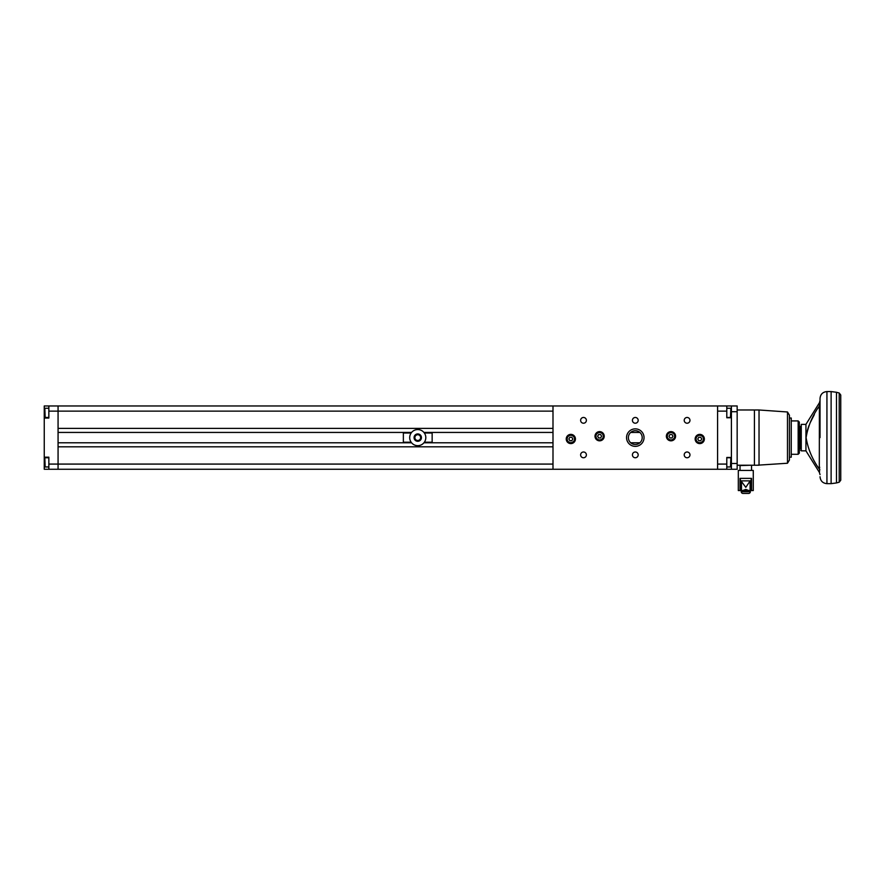 <?xml version="1.0" encoding="UTF-8"?>
<svg xmlns="http://www.w3.org/2000/svg" width="885" height="885" viewBox="0 0 885 885"><rect width="100%" height="100%" fill="white"/><g stroke="black" fill="none" stroke-linecap="round" stroke-linejoin="round"><path stroke-width="1.33" d="M552.992 405.961L717.591 405.961L717.591 469.26L552.992 469.26L552.992 405.961L58.067 405.961L58.067 428.395L552.992 428.395M639.866 432.433L630.728 432.433M552.992 432.433L423.926 432.433M411.58 432.433L58.067 432.433M58.067 442.788L411.58 442.788M423.926 442.788L552.992 442.788M630.728 442.788L639.866 442.788M552.992 446.814L58.067 446.814L58.067 469.26L48.852 469.26L48.852 464.083L58.067 464.083L58.067 411.138L48.852 411.138L48.852 418.041L44.25 418.041L44.25 469.26L48.852 469.26M552.992 469.26L58.067 469.26L58.067 464.083L552.992 464.083M689.968 420.342A2.876 2.876 0 0 0 687.092 417.466A2.876 2.876 0 0 0 684.216 420.342A2.876 2.876 0 0 0 687.092 423.218A2.876 2.876 0 0 0 689.968 420.342M689.968 454.868A2.876 2.876 0 0 0 687.092 451.992A2.876 2.876 0 0 0 684.216 454.868A2.876 2.876 0 0 0 687.092 457.755A2.876 2.876 0 0 0 689.968 454.868M638.173 420.342A2.876 2.876 0 0 0 635.297 417.466A2.876 2.876 0 0 0 632.421 420.342A2.876 2.876 0 0 0 635.297 423.218A2.876 2.876 0 0 0 638.173 420.342M638.173 454.868A2.876 2.876 0 0 0 635.297 451.992A2.876 2.876 0 0 0 632.421 454.868A2.876 2.876 0 0 0 635.297 457.755A2.876 2.876 0 0 0 638.173 454.868M586.379 420.342A2.876 2.876 0 0 0 583.503 417.466A2.876 2.876 0 0 0 580.626 420.342A2.876 2.876 0 0 0 583.503 423.218A2.876 2.876 0 0 0 586.379 420.342M586.379 454.868A2.876 2.876 0 0 0 583.503 451.992A2.876 2.876 0 0 0 580.626 454.868A2.876 2.876 0 0 0 583.503 457.755A2.876 2.876 0 0 0 586.379 454.868M644.037 437.61A8.75 8.75 0 0 0 635.297 428.86A8.75 8.75 0 0 0 626.547 437.61A8.75 8.75 0 0 0 635.297 446.361A8.75 8.75 0 0 0 644.037 437.61M642.2 437.61A6.903 6.903 0 0 0 635.297 430.707A6.903 6.903 0 0 0 628.383 437.61A6.903 6.903 0 0 0 635.297 444.513A6.903 6.903 0 0 0 642.2 437.61M704.36 438.993A4.602 4.602 0 0 0 699.747 434.38A4.602 4.602 0 0 0 695.145 438.993A4.602 4.602 0 0 0 699.747 443.595A4.602 4.602 0 0 0 704.36 438.993A4.602 4.602 0 0 1 695.533 440.83A4.602 4.602 0 0 1 697.911 434.767M675.576 436.228A4.602 4.602 0 0 0 670.974 431.626A4.602 4.602 0 0 0 666.372 436.228A4.602 4.602 0 0 0 670.974 440.83A4.602 4.602 0 0 0 675.576 436.228M604.212 436.228A4.602 4.602 0 0 0 599.61 431.626A4.602 4.602 0 0 0 595.008 436.228A4.602 4.602 0 0 0 599.61 440.83A4.602 4.602 0 0 0 604.212 436.228A4.602 4.602 0 0 1 597.22 440.155A4.602 4.602 0 0 1 595.682 433.827A4.602 4.602 0 0 1 602.01 432.3M575.438 438.993A4.602 4.602 0 0 0 570.836 434.38A4.602 4.602 0 0 0 566.234 438.993A4.602 4.602 0 0 0 570.836 443.595A4.602 4.602 0 0 0 575.438 438.993A4.602 4.602 0 0 1 568.082 442.677A4.602 4.602 0 0 1 567.152 436.228A4.602 4.602 0 0 1 573.591 435.298M668.518 440.122A4.602 4.602 0 0 0 674.868 438.683A4.602 4.602 0 0 0 673.43 432.334A4.602 4.602 0 0 0 667.08 433.772A4.602 4.602 0 0 0 668.518 440.122M570.836 434.955A4.027 4.027 0 0 1 574.863 438.993A4.027 4.027 0 0 1 570.836 443.02A4.027 4.027 0 0 1 566.809 438.993A4.027 4.027 0 0 1 570.836 434.955A4.027 4.027 0 0 0 566.809 438.993A4.027 4.027 0 0 0 570.836 443.02M569.84 437.267L568.845 438.993L569.84 440.719L571.832 440.719L572.827 438.993L571.832 437.267L569.84 437.267M599.61 432.201A4.027 4.027 0 0 1 603.636 436.228A4.027 4.027 0 0 1 599.61 440.254A4.027 4.027 0 0 1 595.583 436.228A4.027 4.027 0 0 1 599.61 432.201A4.027 4.027 0 0 0 595.583 436.228A4.027 4.027 0 0 0 599.61 440.254M598.614 434.502L597.618 436.228L598.614 437.953L600.605 437.953L601.612 436.228L600.605 434.502L598.614 434.502M670.974 432.201A4.027 4.027 0 0 1 675.001 436.228A4.027 4.027 0 0 1 670.974 440.254A4.027 4.027 0 0 1 666.947 436.228A4.027 4.027 0 0 1 670.974 432.201A4.027 4.027 0 0 0 666.947 436.228A4.027 4.027 0 0 0 670.974 440.254M669.978 434.502L668.983 436.228L669.978 437.953L671.969 437.953L672.965 436.228L671.969 434.502L669.978 434.502M699.747 434.955A4.027 4.027 0 0 1 703.774 438.993A4.027 4.027 0 0 1 699.747 443.02A4.027 4.027 0 0 1 695.721 438.993A4.027 4.027 0 0 1 699.747 434.955A4.027 4.027 0 0 0 695.721 438.993A4.027 4.027 0 0 0 699.747 443.02M698.752 437.267L697.756 438.993L698.752 440.719L700.743 440.719L701.75 438.993L700.743 437.267L698.752 437.267M44.825 412.864L44.25 412.864L44.25 418.041M44.25 412.864L44.25 405.961L58.067 405.961L48.852 405.961L48.852 411.138M48.852 464.083L48.852 457.18L44.25 457.18M58.067 405.961L58.067 411.138L552.992 411.138M717.591 405.961L731.408 405.961L731.408 417.753L726.795 417.753L726.795 411.138L717.591 411.138M717.591 464.083L726.795 464.083L726.795 457.468L731.408 457.468L731.408 469.26L717.591 469.26M731.408 417.753L731.408 457.468M726.795 405.961L726.795 411.138M726.795 464.083L726.795 469.26M826.933 391.568L831.115 391.568L831.115 483.652L826.933 483.652L826.933 391.568C822.74 391.978 820.439 394.279 820.03 398.471L820.03 437.61M819.311 469.072L819.399 402.808L820.03 400.606M805.936 450.841L801.268 450.841L801.268 424.369L805.936 424.369L805.936 450.841L819.399 472.413L819.775 469.127M840.75 437.61L840.75 480.212L840.75 395.009L839.212 393.006L836.48 392.276L836.48 482.945L839.212 482.214L839.212 393.006M801.268 424.369L800.693 437.61M819.399 469.161L818.05 467.313C811.844 458.165 807.861 448.264 806.102 437.61C807.861 426.935 811.844 417.023 818.05 407.897L819.399 406.049M814.344 414.567L810.45 422.222M808.923 425.652L806.578 433.008M730.833 461.03L730.833 465.012M44.825 465.012L44.825 459.702M44.825 461.03L44.825 463.685M44.825 415.519L44.825 411.536M730.833 410.209L730.833 415.519M414.877 437.61A2.876 2.876 0 0 0 417.753 440.487A2.876 2.876 0 0 0 420.629 437.61A2.876 2.876 0 0 0 417.753 434.734A2.876 2.876 0 0 0 414.877 437.61M432.145 432.433L432.145 433.008L424.369 433.008M403.361 432.433L403.361 442.788M424.369 442.212L432.145 442.212L432.145 442.788M432.145 442.212L432.145 433.008M411.138 433.008L403.361 433.008M403.361 442.212L411.138 442.212M417.112 441.239A3.684 3.684 0 0 0 421.382 438.252A3.684 3.684 0 0 0 418.395 433.982A3.684 3.684 0 0 0 414.125 436.958A3.684 3.684 0 0 0 417.112 441.239M419.169 429.679A8.053 8.053 0 0 0 409.821 436.194A8.053 8.053 0 0 0 416.337 445.542A8.053 8.053 0 0 0 425.685 439.026A8.053 8.053 0 0 0 419.169 429.679M798.159 420.917L799.31 422.068L799.31 453.142L798.159 454.293L798.159 420.917L791.256 420.917M737.161 465.233L759.031 465.233L759.031 409.987L787.484 411.979L789.42 415.187L789.42 460.023L787.484 463.242L787.484 411.979M754.429 465.233L754.429 409.987L759.031 409.987L756.73 409.976M789.42 418.041L791.256 418.041L791.256 457.18L789.42 457.18M756.73 465.244L787.484 463.242M799.885 448.949L799.885 426.271L800.46 426.847L800.46 448.374L799.31 448.949M799.885 426.271L799.31 426.271M731.408 405.961L737.161 405.961L737.161 469.26L731.408 469.26M731.408 411.713L737.161 411.713L737.161 463.508L731.408 463.508M754.429 409.987L737.161 409.987M741.21 490.555L741.254 491.761A1.726 1.726 0 0 0 742.98 493.432L748.345 493.432M741.254 491.761L750.336 491.761A1.726 1.726 0 0 1 748.61 493.432M750.336 491.761L750.38 490.555M747.681 493.432L743.245 493.432M751.199 465.233L740.037 465.576L751.199 465.233M751.542 470.068L751.542 465.576M740.037 470.068L740.037 465.576M753.268 470.411L738.311 470.411L753.268 470.411L753.268 490.555L750.779 490.555L750.779 480.798L751.564 478.376L751.564 490.555M738.311 470.411L738.311 490.555L750.104 490.555L741.475 490.555L741.475 481.517L745.789 487.336L750.192 480.876L750.347 481.816M750.779 480.798L750.701 481.816M742.714 490.555L745.789 489.405L748.876 490.555M750.192 480.876L741.387 480.876M750.779 490.555L750.104 490.555L750.104 481.517M740.878 481.816L740.015 478.376L751.564 478.376M570.836 442.677A3.684 3.684 0 0 0 574.52 438.993A3.684 3.684 0 0 0 570.836 435.309A3.684 3.684 0 0 0 567.152 438.993A3.684 3.684 0 0 0 570.836 442.677M599.61 439.911A3.684 3.684 0 0 0 603.293 436.228A3.684 3.684 0 0 0 599.61 432.544A3.684 3.684 0 0 0 595.926 436.228A3.684 3.684 0 0 0 599.61 439.911M670.974 439.911A3.684 3.684 0 0 0 674.658 436.228A3.684 3.684 0 0 0 670.974 432.544A3.684 3.684 0 0 0 667.29 436.228A3.684 3.684 0 0 0 670.974 439.911M699.747 442.677A3.684 3.684 0 0 0 703.431 438.993A3.684 3.684 0 0 0 699.747 435.309A3.684 3.684 0 0 0 696.064 438.993A3.684 3.684 0 0 0 699.747 442.677M44.825 462.357L44.25 462.357M730.833 412.864L731.408 412.864M730.833 462.357L731.408 462.357M818.05 467.313L819.775 467.313M819.775 407.897L818.05 407.897M726.795 466.959L730.479 466.959L730.833 458.098M44.825 458.098L45.168 466.959L48.852 466.959M44.825 408.604L45.168 417.466L48.852 417.466M726.795 417.466L730.479 417.466L730.833 408.604M740.8 480.798L740.8 490.555M740.015 490.555L740.015 478.376M831.115 391.568L836.48 392.276M819.399 472.413L820.03 474.603M826.933 483.652C822.74 483.243 820.439 480.942 820.03 476.738M831.115 483.652L836.48 482.945M805.936 424.369L819.399 402.808M839.212 482.214L840.75 480.212M801.268 450.841L800.693 450.266M730.479 457.755L726.795 457.755M45.168 457.755L48.852 457.755M45.168 408.262L48.852 408.262M730.479 408.262L726.795 408.262M798.159 454.293L791.256 454.293"/></g></svg>
